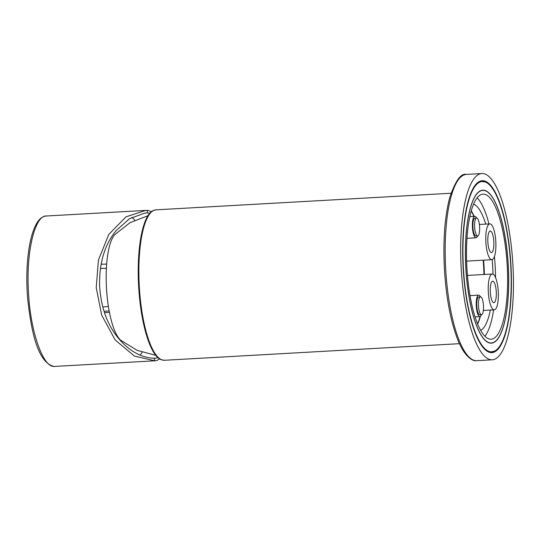 <?xml version="1.0" encoding="UTF-8"?>
<svg xmlns="http://www.w3.org/2000/svg" width="540" height="540" viewBox="0 0 540 540"><rect width="100%" height="100%" fill="white"/><g stroke="black" fill="none" stroke-linecap="round" stroke-linejoin="round"><path stroke-width="0.81" d="M491.616 359.802A93.272 25.913 86.8 0 0 492.298 359.795A93.272 25.913 86.8 0 0 513 266.443A93.272 25.913 86.8 0 0 482.504 173.536A93.272 25.913 -93.2 0 0 481.822 173.543A93.272 25.913 -93.2 0 0 461.12 266.902A93.272 25.913 -93.2 0 0 491.616 359.802M491.265 352.64A86.096 23.922 -93.2 0 1 463.111 266.882A86.096 23.922 -93.2 0 1 482.227 180.711A86.096 23.922 -93.2 0 1 482.855 180.704A86.096 23.922 86.8 0 1 511.002 266.463A86.096 23.922 86.8 0 1 491.893 352.633A86.096 23.922 86.8 0 1 491.265 352.64M482.895 181.474A85.327 23.706 86.8 0 0 463.273 265.761A85.327 23.706 86.8 0 0 491.225 351.871A85.327 23.706 86.8 0 0 494.579 351.128A85.327 23.706 86.8 0 0 510.732 265.343A85.327 23.706 86.8 0 0 485.062 181.906A85.327 23.706 86.8 0 0 482.895 181.474M483.32 190.175A76.613 21.283 86.8 0 0 480.31 190.843A76.613 21.283 86.8 0 0 465.804 267.867A76.613 21.283 86.8 0 0 488.855 342.779A76.613 21.283 86.8 0 0 490.799 343.163A76.613 21.283 86.8 0 0 508.417 267.489A76.613 21.283 86.8 0 0 483.32 190.175M488.855 342.779L489.206 342.88A76.41 21.229 86.8 0 0 490.212 343.001A76.41 21.229 86.8 0 0 490.772 342.995L491.353 342.961A76.41 21.229 86.8 0 1 490.793 342.968A76.41 21.229 -93.2 0 1 465.804 266.861A76.41 21.229 -93.2 0 1 482.767 190.377L482.186 190.411A76.41 21.229 86.8 0 0 480.647 190.701L480.31 190.843M482.767 190.377A76.41 21.229 -93.2 0 1 483.327 190.377A76.41 21.229 86.8 0 1 508.309 266.483A76.41 21.229 86.8 0 1 491.353 342.961M466.803 265.896A72.644 20.183 86.8 0 0 491.137 339.201A72.644 20.183 86.8 0 0 507.31 267.449A72.644 20.183 86.8 0 0 482.976 194.144A72.644 20.183 86.8 0 0 466.803 265.896M484.933 336.231A72.644 20.183 86.8 0 0 493.594 309.886M495.558 277.661A72.644 20.183 86.8 0 0 495.268 268.124A72.644 20.183 86.8 0 0 494.438 256.507M488.957 223.931A72.644 20.183 86.8 0 0 477.144 197.795M480.681 330.352A63.68 17.692 86.8 0 0 490.354 310.068M492.986 274.165A63.68 17.692 86.8 0 0 492.203 259.632M485.764 224.107A63.68 17.692 86.8 0 0 473.58 204.113M477.644 323.987A63.68 17.692 86.8 0 0 480.364 316.426M484.38 274.475A63.68 17.692 86.8 0 0 483.604 260.159M474.14 216.351A63.68 17.692 86.8 0 0 471.272 210.775M471.224 210.965A64.577 17.942 -93.2 0 1 473.864 216.365M483.165 260.185A64.577 17.942 -93.2 0 1 483.941 274.496M480.026 316.589A64.577 17.942 -93.2 0 1 477.569 323.804M480.411 296.818A10.76 2.99 86.8 0 0 478.737 295.117A10.76 2.99 86.8 0 0 478.663 295.117A10.76 2.99 86.8 0 0 476.273 305.89A10.76 2.99 86.8 0 0 479.79 316.609A10.76 2.99 86.8 0 0 479.871 316.609A10.76 2.99 86.8 0 0 481.417 314.726A8.971 2.491 -93.2 0 1 478.487 305.788A8.971 2.491 -93.2 0 1 480.479 296.811A8.971 2.491 -93.2 0 1 480.546 296.811A8.971 2.491 -93.2 0 1 483.482 305.748A8.971 2.491 -93.2 0 1 481.491 314.719A8.971 2.491 -93.2 0 1 481.424 314.726M480.479 296.811L478.764 296.912A8.971 2.491 -93.2 0 0 476.773 305.883A8.971 2.491 -93.2 0 0 479.702 314.82A8.971 2.491 86.8 0 0 479.77 314.82A8.971 2.491 86.8 0 0 479.831 314.813M476.557 218.012A10.76 2.99 86.8 0 0 474.883 216.31A10.76 2.99 86.8 0 0 474.808 216.317A10.76 2.99 86.8 0 0 472.419 227.084A10.76 2.99 86.8 0 0 475.936 237.803A10.76 2.99 86.8 0 0 476.017 237.803A10.76 2.99 86.8 0 0 477.563 235.919A8.971 2.491 -93.2 0 1 474.633 226.982A8.971 2.491 -93.2 0 1 476.624 218.012A8.971 2.491 -93.2 0 1 476.692 218.005A8.971 2.491 -93.2 0 1 479.628 226.942A8.971 2.491 -93.2 0 1 477.637 235.919A8.971 2.491 -93.2 0 1 477.569 235.919M476.624 218.012L474.91 218.106A8.971 2.491 -93.2 0 0 472.919 227.084A8.971 2.491 -93.2 0 0 475.848 236.014A8.971 2.491 86.8 0 0 475.916 236.014A8.971 2.491 86.8 0 0 475.976 236.007M151.16 211.802A75.337 20.932 -93.2 0 0 147.218 210.357L147.339 212.861L144.626 213.165L129.532 218.68L116.249 230.513C104.517 244.735 98.982 263.432 99.637 286.598C101.25 309.751 108.601 328.192 121.696 341.921C131.686 352.384 142.601 357.845 154.454 358.297L154.575 360.801A75.337 20.932 -93.2 0 0 155.129 360.794L53.973 366.457A1.796 1.721 92.2 0 1 53.818 366.464L53.818 366.464C37.577 362.097 31.131 331.715 27.459 296.548C26.163 277.796 26.831 260.901 29.464 245.862C31.043 237.128 33.169 230.155 35.843 224.951C38.57 219.463 41.978 216.486 46.069 216.02L145.78 210.411L126.07 216.803L108.797 234.414L98.388 260.199L96.248 287.658L101.655 315.05L115.135 339.944L134.372 356.022L154.575 360.801M131.841 217.384A71.03 19.737 -93.2 0 1 134.723 220.273M140.036 355.057A71.03 19.737 86.8 0 0 142.148 352.289M159.435 358.864A75.337 20.932 -93.2 0 1 155.129 360.794M46.616 216.013C35.228 214.481 25.893 251.235 28.465 291.978C30.341 331.641 42.991 367.038 53.973 366.457M147.218 210.357L145.78 210.411M147.339 212.861A72.826 20.237 -93.2 0 1 149.58 213.388M157.687 357.467A72.826 20.237 -93.2 0 1 154.474 358.297A72.826 20.237 -93.2 0 1 154.454 358.297M155.743 355.32L137.16 350.379L120.791 340.295A54.709 15.201 -93.2 0 1 106.475 288.077A54.709 15.201 -93.2 0 1 114.844 234.583L129.978 222.73L147.893 215.73M161.055 359.714A75.188 20.891 -93.2 0 1 138.638 286.268A75.188 20.891 -93.2 0 1 152.678 210.775L155.952 209.837A75.337 20.932 -93.2 0 0 139.232 285.242A75.337 20.932 -93.2 0 0 163.863 360.281A75.337 20.932 -93.2 0 0 164.417 360.275L161.055 359.714M493.81 302.684A10.76 2.99 86.8 0 0 493.891 302.684A10.76 2.99 86.8 0 0 496.28 291.911A10.76 2.99 86.8 0 0 492.757 281.192A10.76 2.99 86.8 0 0 492.683 281.192A10.76 2.99 86.8 0 0 490.293 291.965A10.76 2.99 86.8 0 0 493.81 302.684M492.413 274.03A17.935 4.982 86.8 0 0 492.277 274.03A17.935 4.982 86.8 0 0 488.295 291.985A17.935 4.982 86.8 0 0 494.161 309.845A17.935 4.982 86.8 0 0 494.296 309.845A17.935 4.982 86.8 0 0 498.272 291.89A17.935 4.982 86.8 0 0 492.413 274.03M490.307 231.046A10.76 2.99 86.8 0 0 490.226 231.046A10.76 2.99 86.8 0 0 487.843 241.819A10.76 2.99 86.8 0 0 491.36 252.538A10.76 2.99 86.8 0 0 491.44 252.538A10.76 2.99 86.8 0 0 493.823 241.765A10.76 2.99 86.8 0 0 490.307 231.046M491.711 259.7A17.935 4.982 86.8 0 0 491.839 259.7A17.935 4.982 86.8 0 0 495.821 241.745A17.935 4.982 86.8 0 0 489.956 223.877A17.935 4.982 86.8 0 0 489.827 223.877A17.935 4.982 86.8 0 0 485.845 241.832A17.935 4.982 86.8 0 0 491.711 259.7M466.337 174.413C460.998 173.043 455.463 180.745 449.732 197.525C444.67 216.891 442.915 241.043 444.461 269.987C446.256 297.965 450.623 321.037 457.576 339.201C464.238 356.792 472.865 361.294 475.976 360.68L476.813 360.673A93.272 25.913 -93.2 0 1 476.132 360.673A93.272 25.913 -93.2 0 1 445.635 267.773A93.272 25.913 -93.2 0 1 466.337 174.413L481.822 173.543M109.154 310.885L104.078 311.351M109.418 312.269L104.531 312.734L109.418 312.275M106.657 264.094L101.149 264.202L106.657 264.094M106.387 268.326L100.447 268.441M108.405 306.484L102.803 306.997M459.479 343.676L164.417 360.275M476.813 360.673L492.298 359.795M479.79 181.305L485.062 181.906M494.579 351.128L489.146 352.31M475.072 316.879L479.871 316.609M470.023 295.603L478.663 295.117M481.491 314.719L479.77 314.82M466.985 238.316L476.017 237.803M469.834 216.594L474.808 216.317M477.637 235.919L475.916 236.014M53.818 366.464L54.527 366.457M451.022 193.246L155.952 209.837M467.444 275.427L492.277 274.03M483.354 310.459L494.296 309.845M466.614 261.117L491.839 259.7M479.399 224.465L489.827 223.877"/></g></svg>
